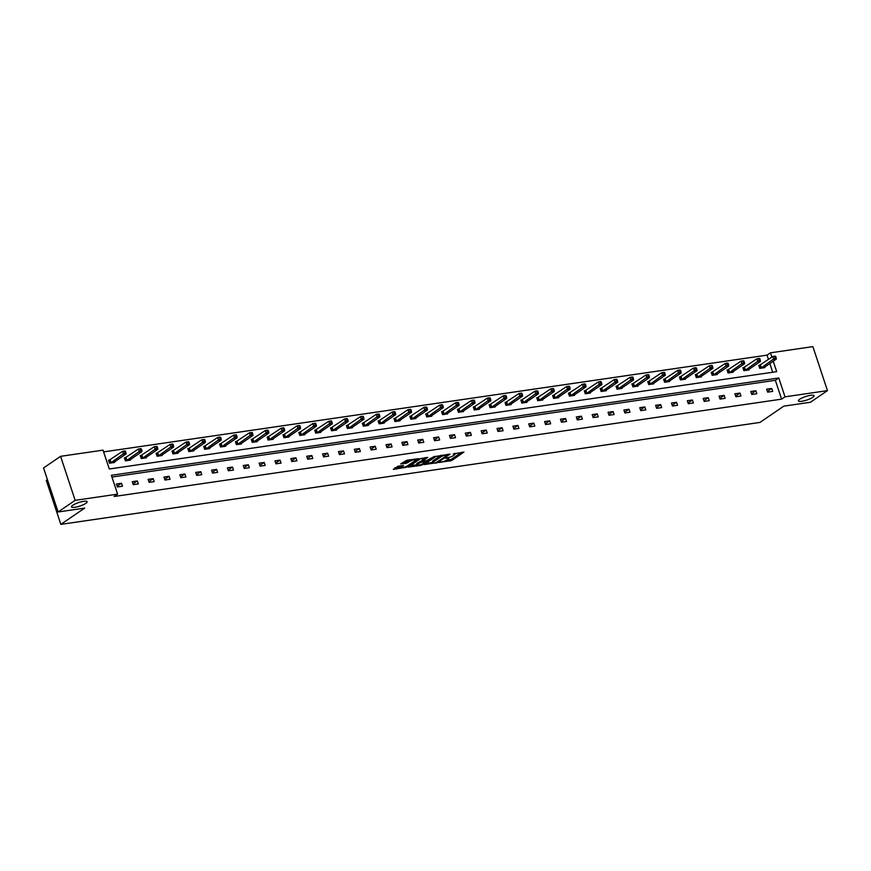 <?xml version="1.0" encoding="UTF-8"?>
<svg xmlns="http://www.w3.org/2000/svg" width="871" height="871" viewBox="0 0 871 871"><rect width="100%" height="100%" fill="white"/><g stroke="black" fill="none" stroke-linecap="round" stroke-linejoin="round"><path stroke-width="1.31" d="M85.837 503.351A8.231 1.851 161.7 0 0 87.144 501.718A8.231 1.851 161.7 0 0 81.33 501.794A8.231 1.851 161.7 0 0 72.826 505.245A8.231 1.851 161.7 0 0 71.52 506.889A8.231 1.851 161.7 0 0 77.334 506.802A8.231 1.851 161.7 0 0 85.837 503.351M812.73 397.35A8.231 1.851 161.7 0 0 814.037 395.717A8.231 1.851 161.7 0 0 808.223 395.793A8.231 1.851 161.7 0 0 799.709 399.256A8.231 1.851 161.7 0 0 798.413 400.889A8.231 1.851 161.7 0 0 804.216 400.802A8.231 1.851 161.7 0 0 812.73 397.35M439.18 462.479L451.679 460.552L463.927 452.082L453.236 454.009A4.039 0.904 161.7 0 1 454.923 454.194A4.039 0.904 161.7 0 1 454.281 455L453.279 455.685A4.039 0.904 161.7 0 1 447.944 457.613L445.408 458.233L447.008 458.255A4.039 0.904 161.7 0 1 448.707 458.44A4.039 0.904 161.7 0 1 448.064 459.246L447.063 459.932A4.039 0.904 161.7 0 1 441.728 461.859L439.18 462.479M398.003 466.203L393.289 469.425L406.724 467.106L418.973 458.636L406.67 460.291L400.725 463.927L406.289 463.252L409.98 461.271A3.375 0.762 161.7 0 1 413.475 459.855A3.375 0.762 161.7 0 1 415.859 459.823A3.375 0.762 161.7 0 1 415.315 460.498L407.388 465.909A3.375 0.762 161.7 0 1 403.904 467.324A3.375 0.762 161.7 0 1 401.52 467.357A3.375 0.762 161.7 0 1 402.054 466.682L403.578 465.528L398.003 466.203M768.472 359.451L767.046 355.139L770.454 352.82L812.893 346.625L827.45 390.633L810.411 402.26L783.824 406.136L759.958 422.424L60.828 524.375L84.694 508.098L58.107 511.974L75.146 500.335L60.589 456.328L103.039 450.144L109.267 468.99L776.682 371.667L773.23 361.204M827.45 390.633L785.011 396.828L778.772 377.97L111.357 475.294L117.596 494.151L75.146 500.335M117.596 494.151L114.188 496.481L781.592 399.147L785.011 396.828M423.992 464.591L437.765 462.577L450.013 454.107L436.033 456.371L423.992 464.591M420.584 465.441L408.27 467.096L420.519 458.636L427.759 457.351L422.468 461.195L426.344 460.759L434.629 456.306L422.25 464.842L420.584 465.441L420.355 464.776M58.107 511.974L43.55 467.967L60.589 456.328M47.393 479.594L46.272 480.367L60.828 524.375M125.522 457.732L124.39 457.896L125.37 460.868L130.454 460.128L130.269 459.572M157.248 453.105L156.105 453.268L157.096 456.241L162.169 455.5L161.995 454.945M188.963 448.478L187.831 448.641L188.811 451.624L193.895 450.873L193.71 450.318M220.679 443.851L219.546 444.025L220.526 446.997L225.611 446.257L225.426 445.702M252.405 439.234L251.262 439.398L252.252 442.37L257.326 441.63L257.141 441.074M284.12 434.607L282.977 434.771L283.968 437.743L289.052 437.002L288.867 436.447M315.835 429.98L314.703 430.143L315.683 433.116L320.768 432.375L320.582 431.82M347.562 425.353L346.418 425.516L347.398 428.488L352.483 427.748L352.298 427.193M379.277 420.726L378.134 420.889L379.125 423.872L384.209 423.121L384.024 422.566M410.992 416.098L409.86 416.273L410.84 419.245L415.924 418.505L415.739 417.938M442.718 411.471L441.575 411.645L442.555 414.618L447.64 413.877L447.454 413.322M474.434 406.855L473.291 407.018L474.281 409.991L479.366 409.25L479.181 408.695M506.149 402.228L505.017 402.391L505.997 405.363L511.081 404.623L510.896 404.068M537.864 397.601L536.732 397.764L537.712 400.736L542.796 399.996L542.611 399.441M569.59 392.973L568.447 393.137L569.438 396.109L574.522 395.369L574.337 394.813M601.306 388.346L600.173 388.52L601.153 391.493L606.238 390.752L606.053 390.186M633.021 383.719L631.889 383.893L632.869 386.866L637.953 386.125L637.768 385.57M664.747 379.103L663.604 379.266L664.595 382.238L669.668 381.498L669.494 380.943M696.462 374.476L695.33 374.639L696.31 377.611L701.395 376.871L701.209 376.316M728.178 369.848L727.045 370.012L728.025 372.984L733.11 372.244L732.925 371.688M759.904 365.221L758.761 365.385L759.752 368.357L764.825 367.616L764.651 367.061M772.697 372.244L769.822 363.534M767.046 355.139L103.616 451.886M744.041 367.529L742.909 367.704L743.888 370.676L748.973 369.935L748.788 369.38M712.326 372.157L711.182 372.331L712.173 375.303L717.247 374.563L717.073 374.007M680.599 376.784L679.467 376.947L680.447 379.93L685.531 379.179L685.346 378.624M648.884 381.411L647.752 381.574L648.732 384.547L653.816 383.806L653.631 383.251M617.169 386.038L616.026 386.201L617.016 389.174L622.09 388.433L621.916 387.878M585.443 390.665L584.31 390.829L585.29 393.801L590.375 393.061L590.19 392.505M553.727 395.292L552.595 395.456L553.575 398.428L558.659 397.688L558.474 397.132M522.012 399.909L520.869 400.083L521.86 403.055L526.944 402.315L526.759 401.76M490.286 404.536L489.154 404.699L490.133 407.682L495.218 406.931L495.033 406.376M458.571 409.163L457.438 409.326L458.418 412.299L463.503 411.558L463.318 411.003M426.855 413.79L425.712 413.954L426.703 416.926L431.787 416.186L431.602 415.63M395.14 418.418L393.997 418.581L394.977 421.553L400.061 420.813L399.876 420.258M363.414 423.045L362.282 423.208L363.261 426.18L368.346 425.44L368.161 424.885M331.699 427.661L330.555 427.835L331.546 430.807L336.631 430.067L336.446 429.512M299.983 432.288L298.84 432.462L299.82 435.435L304.904 434.694L304.719 434.128M268.257 436.915L267.125 437.079L268.105 440.051L273.189 439.311L273.004 438.755M236.542 441.543L235.41 441.706L236.389 444.678L241.474 443.938L241.289 443.383M204.827 446.17L203.683 446.333L204.674 449.305L209.748 448.565L209.573 448.01M173.1 450.797L171.968 450.96L172.948 453.933L178.032 453.192L177.847 452.637M141.385 455.413L140.253 455.587L141.233 458.56L146.317 457.819L146.132 457.264M109.67 460.04L108.527 460.215L109.517 463.187L114.591 462.447L114.417 461.88M771.88 357.121L770.454 352.82M781.592 399.147L775.364 380.3L111.934 477.047M775.364 380.3L778.772 377.97M116.398 483.993L121.483 483.253L122.463 486.225L117.378 486.976L116.398 483.993M132.261 481.685L137.335 480.944L138.326 483.917L133.241 484.657L132.261 481.685M148.114 479.377L153.198 478.636L154.178 481.609L149.093 482.349L148.114 479.377M163.977 477.058L169.061 476.317L170.041 479.29L164.957 480.03L163.977 477.058M179.829 474.749L184.913 474.009L185.904 476.981L180.82 477.722L179.829 474.749M195.692 472.43L200.776 471.69L201.756 474.662L196.672 475.403L195.692 472.43M211.555 470.122L216.639 469.382L217.619 472.354L212.535 473.095L211.555 470.122M227.407 467.803L232.492 467.063L233.482 470.046L228.398 470.786L227.407 467.803M243.27 465.495L248.355 464.755L249.335 467.727L244.25 468.467L243.27 465.495M259.133 463.187L264.218 462.447L265.198 465.419L260.113 466.159L259.133 463.187M274.986 460.868L280.07 460.128L281.061 463.1L275.976 463.84L274.986 460.868M290.849 458.56L295.933 457.819L296.913 460.792L291.829 461.532L290.849 458.56M306.712 456.241L311.796 455.5L312.776 458.473L307.692 459.213L306.712 456.241M322.564 453.933L327.648 453.192L328.639 456.164L323.555 456.905L322.564 453.933M338.427 451.624L343.512 450.873L344.491 453.856L339.407 454.597L338.427 451.624M354.29 449.305L359.375 448.565L360.354 451.537L355.27 452.278L354.29 449.305M370.142 446.997L375.227 446.257L376.218 449.229L371.133 449.969L370.142 446.997M386.005 444.678L391.09 443.938L392.07 446.91L386.985 447.65L386.005 444.678M401.869 442.37L406.953 441.63L407.933 444.602L402.848 445.342L401.869 442.37M417.721 440.051L422.805 439.311L423.796 442.283L418.711 443.034L417.721 440.051M433.584 437.743L438.668 437.002L439.648 439.975L434.564 440.715L433.584 437.743M449.447 435.435L454.531 434.694L455.511 437.667L450.427 438.407L449.447 435.435M465.299 433.116L470.384 432.375L471.363 435.348L466.29 436.088L465.299 433.116M481.162 430.807L486.247 430.067L487.227 433.039L482.142 433.78L481.162 430.807M497.025 428.488L502.099 427.748L503.09 430.72L498.005 431.461L497.025 428.488M512.877 426.18L517.962 425.44L518.942 428.412L513.868 429.153L512.877 426.18M528.741 423.861L533.825 423.121L534.805 426.104L529.72 426.844L528.741 423.861M544.604 421.553L549.677 420.813L550.668 423.785L545.584 424.525L544.604 421.553M560.456 419.245L565.54 418.505L566.52 421.477L561.447 422.217L560.456 419.245M576.319 416.926L581.403 416.186L582.383 419.158L577.299 419.898L576.319 416.926M592.182 414.618L597.256 413.877L598.246 416.85L593.162 417.59L592.182 414.618M608.034 412.299L613.119 411.558L614.099 414.531L609.025 415.271L608.034 412.299M623.897 409.991L628.982 409.25L629.962 412.223L624.877 412.963L623.897 409.991M639.76 407.682L644.834 406.931L645.825 409.914L640.74 410.655L639.76 407.682M655.613 405.363L660.697 404.623L661.677 407.595L656.603 408.336L655.613 405.363M671.476 403.055L676.56 402.315L677.54 405.287L672.456 406.028L671.476 403.055M687.328 400.736L692.412 399.996L693.403 402.968L688.319 403.709L687.328 400.736M703.191 398.428L708.275 397.688L709.255 400.66L704.171 401.4L703.191 398.428M719.054 396.109L724.139 395.369L725.118 398.341L720.034 399.092L719.054 396.109M734.906 393.801L739.991 393.061L740.981 396.033L735.897 396.773L734.906 393.801M750.769 391.493L755.854 390.752L756.834 393.725L751.749 394.465L750.769 391.493M766.632 389.174L771.717 388.433L772.697 391.406L767.612 392.146L766.632 389.174M771.717 388.433L767.362 391.406M755.854 390.752L751.51 393.714M739.991 393.061L735.647 396.022M724.139 395.369L719.784 398.341M708.275 397.688L703.931 400.649M692.412 399.996L688.068 402.968M676.56 402.315L672.205 405.276M660.697 404.623L656.353 407.584M644.834 406.931L640.49 409.903M628.982 409.25L624.627 412.212M613.119 411.558L608.775 414.531M597.256 413.877L592.911 416.839M581.403 416.186L577.048 419.158M565.54 418.505L561.196 421.466M549.677 420.813L545.333 423.774M533.825 423.121L529.481 426.093M517.962 425.44L513.618 428.401M502.099 427.748L497.755 430.72M486.247 430.067L481.903 433.029M470.384 432.375L466.039 435.348M454.531 434.694L450.176 437.656M438.668 437.002L434.324 439.964M422.805 439.311L418.461 442.283M406.953 441.63L402.598 444.591M391.09 443.938L386.746 446.91M375.227 446.257L370.883 449.218M359.375 448.565L355.02 451.526M343.512 450.873L339.167 453.845M327.648 453.192L323.304 456.154M311.796 455.5L307.441 458.473M295.933 457.819L291.589 460.781M280.07 460.128L275.726 463.1M264.218 462.447L259.863 465.408M248.355 464.755L244.011 467.716M232.492 467.063L228.148 470.035M216.639 469.382L212.284 472.343M200.776 471.69L196.432 474.662M184.913 474.009L180.569 476.97M169.061 476.317L164.706 479.29M153.198 478.636L148.854 481.598M137.335 480.944L132.991 483.906M121.483 483.253L117.128 486.225M446.104 460.476L451.287 459.355L461.684 452.267M425.647 463.459L432.702 462.425M435.935 462.697L447.672 455.065L445.996 455.054A4.039 0.904 161.7 0 0 440.661 456.981L433.442 461.913A4.039 0.904 161.7 0 0 432.8 462.719A4.039 0.904 161.7 0 0 434.487 462.915L436.099 463.176M441.227 455.25A4.039 0.904 161.7 0 0 440.269 455.794L440.661 456.981M432.8 462.719L432.408 461.532A4.039 0.904 161.7 0 1 433.039 460.726L440.269 455.794M416.959 464.722L410.132 465.724M425.505 457.547L422.283 459.746L422.468 461.195M417.601 464.395A3.375 0.762 161.7 0 0 417.067 465.07A3.375 0.762 161.7 0 0 419.452 465.038A3.375 0.762 161.7 0 0 422.936 463.622L425.407 461.401L420.399 462.49L417.601 464.395L417.209 463.209A3.375 0.762 161.7 0 0 416.676 463.884L417.067 465.07M417.209 463.209L422.283 460.607M401.368 465.713A3.375 0.762 161.7 0 0 401.117 466.159L401.52 467.357M410.056 459.801A3.375 0.762 161.7 0 0 409.588 460.084L409.98 461.271M402.576 462.555L405.897 462.066L409.588 460.084M415.75 459.496L416.73 458.821M394.617 467.988L401.4 466.998M763.693 367.791L776.322 359.102L773.775 359.473L772.795 356.489L758.87 365.722M774.744 356.675L772.795 356.489L775.342 356.119L775.136 357.861L776.148 357.709L775.756 356.522M775.136 357.861L760.884 368.193M776.148 357.709L776.322 359.102M747.83 370.099L760.459 361.411L757.922 361.781L756.932 358.808L743.017 368.03M758.881 358.983L756.932 358.808L759.479 358.438L759.272 360.169L760.285 360.028L759.893 358.83M759.272 360.169L745.021 370.513M760.285 360.028L760.459 361.411M731.978 372.407L744.607 363.719L742.059 364.089L741.079 361.117L727.154 370.338M743.017 361.291L741.079 361.117L743.616 360.746L743.409 362.488L744.433 362.336L744.041 361.149M743.409 362.488L729.169 372.821M744.433 362.336L744.607 363.719M716.114 374.726L728.744 366.038L726.196 366.408L725.216 363.436L711.291 372.657M727.165 363.61L725.216 363.436L727.764 363.065L727.557 364.797L728.57 364.655L728.178 363.457M727.557 364.797L713.305 375.129M728.57 364.655L728.744 366.038M700.251 377.034L712.881 368.346L710.344 368.716L709.353 365.744L695.439 374.966M711.302 365.918L709.353 365.744L711.901 365.374L711.694 367.116L712.718 366.963L712.315 365.776M711.694 367.116L697.442 377.448M712.718 366.963L712.881 368.346M684.399 379.353L697.029 370.665L694.481 371.035L693.501 368.063L679.576 377.285M695.439 368.237L693.501 368.063L696.038 367.693L695.831 369.424L696.854 369.271L696.462 368.085M695.831 369.424L681.59 379.756M696.854 369.271L697.029 370.665M668.536 381.661L681.166 372.973L678.618 373.343L677.638 370.371L663.713 379.593M679.587 370.545L677.638 370.371L680.186 370.001L679.979 371.732L680.991 371.59L680.599 370.404M679.979 371.732L665.727 382.075M680.991 371.59L681.166 372.973M652.673 383.98L665.302 375.281L662.766 375.662L661.786 372.679L647.861 381.901M663.724 372.864L661.786 372.679L664.323 372.309L664.116 374.051L665.139 373.899L664.736 372.712M664.116 374.051L649.864 384.383M665.139 373.899L665.302 375.281M636.821 386.289L649.45 377.6L646.903 377.97L645.923 374.998L631.998 384.22M647.861 375.172L645.923 374.998L648.46 374.628L648.264 376.359L649.276 376.218L648.884 375.02M648.264 376.359L634.012 386.702M649.276 376.218L649.45 377.6M620.958 388.597L633.587 379.908L631.05 380.279L630.06 377.306L616.135 386.528M632.008 377.481L630.06 377.306L632.607 376.936L632.4 378.678L633.413 378.526L633.021 377.339M632.4 378.678L618.149 389.01M633.413 378.526L633.587 379.908M605.095 390.916L617.724 382.227L615.187 382.598L614.207 379.625L600.282 388.847M616.145 379.8L614.207 379.625L616.744 379.255L616.537 380.986L617.561 380.834L617.158 379.647M616.537 380.986L602.286 391.319M617.561 380.834L617.724 382.227M589.242 393.224L601.872 384.536L599.324 384.906L598.344 381.934L584.419 391.155M600.282 382.108L598.344 381.934L600.881 381.563L600.685 383.294L601.698 383.153L601.306 381.966M600.685 383.294L586.433 393.638M601.698 383.153L601.872 384.536M573.379 395.543L586.009 386.855L583.472 387.225L582.481 384.253L568.556 393.474M584.43 384.427L582.481 384.253L585.029 383.871L584.822 385.613L585.835 385.461L585.443 384.274M584.822 385.613L570.57 395.946M585.835 385.461L586.009 386.855M557.516 397.851L570.146 389.163L567.609 389.533L566.629 386.561L552.704 395.782M568.567 386.735L566.629 386.561L569.166 386.191L568.959 387.922L569.982 387.78L569.58 386.582M568.959 387.922L554.707 398.265M569.982 387.78L570.146 389.163M541.664 400.159L554.294 391.471L551.746 391.841L550.766 388.869L536.841 398.091M552.704 389.054L550.766 388.869L553.303 388.499L553.107 390.241L554.119 390.088L553.727 388.901M553.107 390.241L538.855 400.573M554.119 390.088L554.294 391.471M525.801 402.478L538.43 393.79L535.894 394.16L534.903 391.188L520.978 400.41M536.852 391.362L534.903 391.188L537.451 390.818L537.244 392.549L538.256 392.407L537.864 391.21M537.244 392.549L522.992 402.881M538.256 392.407L538.43 393.79M509.938 404.786L522.567 396.098L520.031 396.468L519.051 393.496L505.126 402.718M520.989 393.67L519.051 393.496L521.587 393.126L521.381 394.868L522.404 394.715L522.001 393.529M521.381 394.868L507.129 405.2M522.404 394.715L522.567 396.098M494.086 407.105L506.715 398.417L504.167 398.787L503.188 395.815L489.262 405.037M505.126 395.989L503.188 395.815L505.724 395.445L505.528 397.176L506.541 397.024L506.149 395.837M505.528 397.176L491.277 407.508M506.541 397.024L506.715 398.417M478.223 409.414L490.852 400.725L488.315 401.096L487.325 398.123L473.399 407.345M489.273 398.297L487.325 398.123L489.872 397.753L489.665 399.484L490.678 399.343L490.286 398.156M489.665 399.484L475.414 409.827M490.678 399.343L490.852 400.725M462.359 411.733L474.989 403.044L472.452 403.415L471.472 400.431L457.547 409.664M473.41 400.616L471.472 400.431L474.009 400.061L473.802 401.803L474.826 401.651L474.434 400.464M473.802 401.803L459.55 412.135M474.826 401.651L474.989 403.044M446.507 414.041L459.137 405.353L456.589 405.723L455.609 402.75L441.684 411.972M457.547 402.925L455.609 402.75L458.146 402.38L457.95 404.111L458.963 403.97L458.571 402.772M457.95 404.111L443.698 414.454M458.963 403.97L459.137 405.353M430.644 416.349L443.274 407.661L440.737 408.031L439.746 405.059L425.821 414.28M441.695 405.233L439.746 405.059L442.294 404.688L442.087 406.43L443.099 406.278L442.708 405.091M442.087 406.43L427.835 416.763M443.099 406.278L443.274 407.661M414.781 418.668L427.411 409.98L424.874 410.35L423.894 407.378L409.969 416.599M425.832 407.552L423.894 407.378L426.431 407.007L426.224 408.739L427.247 408.597L426.855 407.399M426.224 408.739L411.983 419.071M427.247 408.597L427.411 409.98M398.929 420.976L411.558 412.288L409.011 412.658L408.031 409.686L394.106 418.907M409.98 409.86L408.031 409.686L410.568 409.316L410.372 411.058L411.384 410.905L410.992 409.718M410.372 411.058L396.12 421.39M411.384 410.905L411.558 412.288M383.066 423.295L395.695 414.607L393.159 414.977L392.168 412.005L378.243 421.226M394.117 412.179L392.168 412.005L394.715 411.635L394.509 413.366L395.521 413.213L395.129 412.027M394.509 413.366L380.257 423.698M395.521 413.213L395.695 414.607M367.214 425.603L379.832 416.915L377.295 417.285L376.316 414.313L362.39 423.535M378.254 414.487L376.316 414.313L378.852 413.943L378.645 415.674L379.669 415.532L379.277 414.346M378.645 415.674L364.405 426.017M379.669 415.532L379.832 416.915M351.351 427.922L363.98 419.223L361.432 419.593L360.452 416.621L346.527 425.843M362.401 416.806L360.452 416.621L362.989 416.251L362.793 417.993L363.806 417.84L363.414 416.654M362.793 417.993L348.542 428.325M363.806 417.84L363.98 419.223M335.487 430.23L348.117 421.542L345.58 421.912L344.589 418.94L330.664 428.162M346.538 419.114L344.589 418.94L347.137 418.57L346.93 420.301L347.943 420.16L347.551 418.962M346.93 420.301L332.678 430.644M347.943 420.16L348.117 421.542M319.635 432.539L332.254 423.85L329.717 424.221L328.737 421.248L314.812 430.47M330.675 421.422L328.737 421.248L331.274 420.878L331.067 422.62L332.091 422.468L331.699 421.281M331.067 422.62L316.826 432.952M332.091 422.468L332.254 423.85M303.772 434.858L316.402 426.169L313.854 426.54L312.874 423.567L298.949 432.789M314.823 423.742L312.874 423.567L315.411 423.197L315.215 424.928L316.227 424.776L315.835 423.589M315.215 424.928L300.963 435.26M316.227 424.776L316.402 426.169M287.909 437.166L300.539 428.478L298.002 428.848L297.011 425.875L283.086 435.097M298.96 426.05L297.011 425.875L299.559 425.505L299.352 427.236L300.364 427.095L299.972 425.908M299.352 427.236L285.1 437.58M300.364 427.095L300.539 428.478M272.057 439.485L284.675 430.797L282.139 431.167L281.159 428.184L267.234 437.416M283.097 428.369L281.159 428.184L283.696 427.813L283.489 429.555L284.512 429.403L284.12 428.216M283.489 429.555L269.248 439.888M284.512 429.403L284.675 430.797M256.194 441.793L268.823 433.105L266.276 433.475L265.296 430.503L251.371 439.724M267.245 430.677L265.296 430.503L267.843 430.132L267.637 431.864L268.649 431.722L268.257 430.524M267.637 431.864L253.385 442.207M268.649 431.722L268.823 433.105M240.331 444.101L252.96 435.413L250.423 435.783L249.433 432.811L235.518 442.033M251.381 432.996L249.433 432.811L251.98 432.441L251.773 434.183L252.786 434.03L252.394 432.843M251.773 434.183L237.522 444.515M252.786 434.03L252.96 435.413M224.478 446.42L237.108 437.732L234.56 438.102L233.58 435.13L219.655 444.352M235.518 435.304L233.58 435.13L236.117 434.76L235.91 436.491L236.934 436.349L236.542 435.152M235.91 436.491L221.67 446.823M236.934 436.349L237.108 437.732M208.615 448.728L221.245 440.04L218.697 440.41L217.717 437.438L203.792 446.66M219.666 437.612L217.717 437.438L220.265 437.068L220.058 438.81L221.071 438.657L220.679 437.471M220.058 438.81L205.806 449.142M221.071 438.657L221.245 440.04M192.752 451.047L205.382 442.359L202.845 442.729L201.854 439.757L187.94 448.979M203.803 439.931L201.854 439.757L204.402 439.387L204.195 441.118L205.208 440.966L204.816 439.779M204.195 441.118L189.943 451.45M205.208 440.966L205.382 442.359M176.9 453.356L189.53 444.667L186.982 445.037L186.002 442.065L172.077 451.287M187.94 442.239L186.002 442.065L188.539 441.695L188.332 443.426L189.355 443.285L188.963 442.098M188.332 443.426L174.091 453.769M189.355 443.285L189.53 444.667M161.037 455.675L173.667 446.986L171.119 447.356L170.139 444.373L156.214 453.606M172.088 444.558L170.139 444.373L172.687 444.003L172.48 445.745L173.492 445.593L173.1 444.406M172.48 445.745L158.228 456.077M173.492 445.593L173.667 446.986M145.174 457.983L157.803 449.294L155.267 449.665L154.276 446.692L140.362 455.914M156.225 446.867L154.276 446.692L156.824 446.322L156.617 448.053L157.64 447.912L157.237 446.714M156.617 448.053L142.365 458.396M157.64 447.912L157.803 449.294M129.322 460.291L141.951 451.603L139.404 451.973L138.424 449.001L124.499 458.222M140.362 449.175L138.424 449.001L140.96 448.63L140.754 450.372L141.777 450.22L141.385 449.033M140.754 450.372L126.513 460.705M141.777 450.22L141.951 451.603M113.459 462.61L126.088 453.922L123.54 454.292L122.561 451.32L108.635 460.541M124.509 451.494L122.561 451.32L125.108 450.949L124.901 452.68L125.914 452.539L125.522 451.341M124.901 452.68L110.65 463.013M125.914 452.539L126.088 453.922M451.287 459.355L451.679 460.552M449.621 459.964L450.013 461.151M437.558 461.968L437.765 462.577M433.039 460.726L433.442 461.913M422.283 459.746L422.675 460.933M422.01 464.134L422.25 464.842M421.673 460.705L422.065 461.891M420.007 461.303L420.399 462.49M401.716 465.669L402.054 466.682M407.563 461.467L407.955 462.653M405.897 462.066L406.289 463.252M406.496 466.399L406.724 467.106M404.841 467.052L405.059 467.705M760.383 364.96L761.374 367.932M760.056 365.145L761.047 368.117M744.531 367.268L745.511 370.251M744.204 367.453L745.184 370.436M728.668 369.587L729.648 372.559M728.341 369.772L729.321 372.744M712.816 371.895L713.795 374.868M712.478 372.08L713.469 375.053M696.952 374.214L697.932 377.187M696.626 374.399L697.606 377.372M681.089 376.522L682.08 379.495M680.763 376.708L681.743 379.68M665.237 378.841L666.217 381.814M664.9 379.027L665.89 381.999M649.374 381.15L650.354 384.122M649.047 381.335L650.027 384.307M633.511 383.458L634.502 386.441M633.184 383.643L634.164 386.615M617.659 385.777L618.639 388.749M617.321 385.962L618.312 388.934M601.796 388.085L602.776 391.057M601.469 388.27L602.449 391.242M585.933 390.404L586.923 393.376M585.606 390.589L586.586 393.561M570.08 392.712L571.06 395.684M569.743 392.897L570.734 395.87M554.217 395.031L555.197 398.003M553.891 395.205L554.871 398.189M538.354 397.339L539.345 400.312M538.028 397.524L539.007 400.497M522.502 399.647L523.482 402.62M522.175 399.833L523.155 402.805M506.639 401.967L507.619 404.939M506.312 402.152L507.292 405.124M490.776 404.275L491.767 407.247M490.449 404.46L491.44 407.432M474.924 406.594L475.904 409.566M474.597 406.779L475.577 409.751M459.061 408.902L460.04 411.874M458.734 409.087L459.714 412.059M443.197 411.21L444.188 414.193M442.871 411.395L443.862 414.378M427.345 413.529L428.325 416.501M427.019 413.714L427.999 416.686M411.482 415.837L412.462 418.809M411.156 416.022L412.135 418.995M395.619 418.156L396.61 421.129M395.292 418.341L396.283 421.314M379.767 420.464L380.747 423.437M379.44 420.649L380.42 423.622M363.904 422.783L364.884 425.756M363.577 422.968L364.557 425.941M348.041 425.092L349.031 428.064M347.714 425.277L348.705 428.249M332.189 427.4L333.168 430.383M331.862 427.585L332.842 430.557M316.325 429.719L317.305 432.691M315.999 429.904L316.979 432.876M300.462 432.027L301.453 434.999M300.136 432.212L301.126 435.184M284.61 434.346L285.59 437.318M284.284 434.531L285.263 437.503M268.747 436.654L269.727 439.626M268.42 436.839L269.4 439.811M252.884 438.973L253.875 441.945M252.557 439.147L253.548 442.13M237.032 441.281L238.012 444.254M236.705 441.466L237.685 444.439M221.169 443.589L222.149 446.562M220.842 443.775L221.822 446.747M205.306 445.908L206.296 448.881M204.979 446.094L205.97 449.066M189.453 448.217L190.433 451.189M189.127 448.402L190.107 451.374M173.59 450.536L174.57 453.508M173.264 450.721L174.244 453.693M157.738 452.844L158.718 455.816M157.401 453.029L158.391 456.001M141.875 455.152L142.855 458.135M141.548 455.337L142.528 458.32M126.012 457.471L127.003 460.443M125.685 457.656L126.665 460.628M110.16 459.779L111.14 462.751M109.822 459.964L110.813 462.937M448.402 457.536L448.707 458.44M454.629 453.301L454.923 454.194M447.629 454.324L447.814 454.891M425.734 460.846L425.93 461.467M415.576 458.995L415.859 459.823"/></g></svg>
